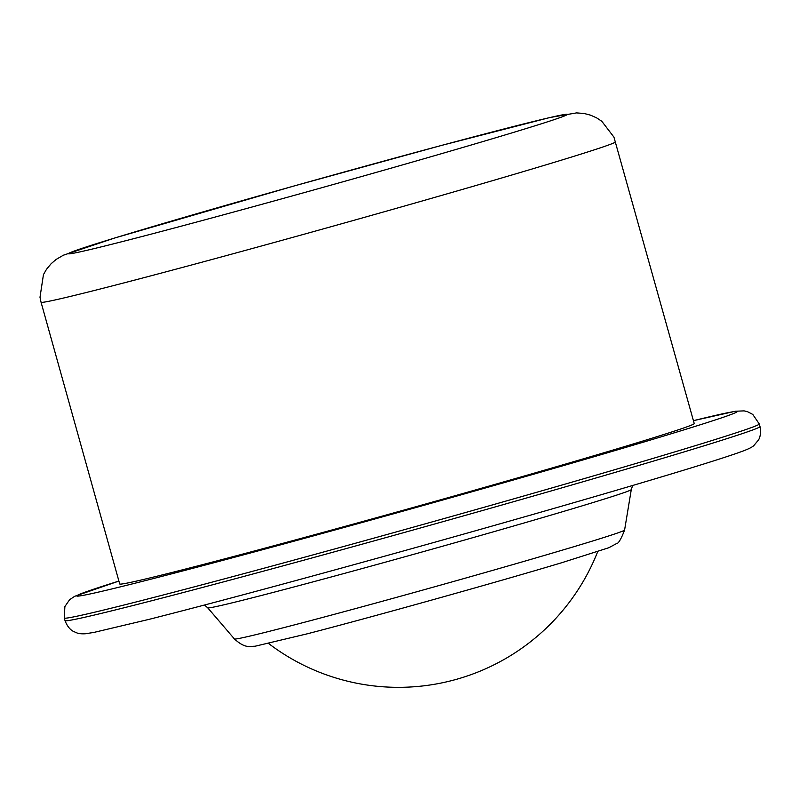 <?xml version="1.0" encoding="UTF-8"?>
<svg xmlns="http://www.w3.org/2000/svg" width="800" height="800" viewBox="0 0 800 800"><rect width="100%" height="100%" fill="white"/><g stroke="black" fill="none" stroke-linecap="round" stroke-linejoin="round"><path stroke-width="1.2" d="M41.05 302.22L119.71 583.96A298.25 5.27 -15.6 0 0 301.35 538.32A298.25 5.27 -15.6 0 0 615.6 449.28A298.25 5.27 -15.6 0 0 694.23 423.55L613.94 137.13L601.82 121.3L596.64 117.88L590.68 115.2L584.3 113.52L576.48 112.9L549.82 117.54L441.8 145.35L293.55 186.12L114.71 238L63.39 255.2L56.25 259.35L51.16 263.68L46.56 269.21L43.45 274.59L40 297.26L41.05 302.22A298.25 5.27 -15.6 0 0 222.69 256.58A298.25 5.27 -15.6 0 0 536.94 167.55A298.25 5.27 -15.6 0 0 615.57 141.81M498.81 136.83A258.88 4.57 -15.6 0 0 375.62 163.33A258.88 4.57 -15.6 0 0 78.74 252.16A258.88 4.57 -15.6 0 0 498.81 136.83M571.19 547.51A202.53 3.58 -15.6 0 0 624.59 530.06C621.06 539.22 618.37 543.72 616.52 543.59L608.9 547.7L561.32 562.85C493.8 583.1 370.92 617.35 307.59 633.73L254.97 646.26C250.53 646.02 245.73 649.23 234.46 638.99A202.53 3.58 -15.6 0 0 358.54 607.77A202.53 3.58 -15.6 0 0 571.19 547.51M234.46 638.99L207.74 607.83A219.88 3.88 -15.6 0 0 342.46 573.93A219.88 3.88 -15.6 0 0 573.32 508.51A219.88 3.88 -15.6 0 0 631.29 489.57L632.64 485.49M664.88 457.69A360.78 6.37 -15.6 0 0 760 426.56C761.81 436.3 758.08 440.46 758.47 440.02L753.81 445.59C752.31 447.08 748.7 448.89 742.99 451.05C729.61 456.03 701.11 465.05 657.49 478.1C588.86 498.65 485.63 528.2 385.79 555.87C287.73 583.03 208.95 604.16 149.46 619.26L93.91 632.42L85.38 633.76C81.81 633.96 79.02 633.7 76.99 632.97L73.31 631.33C73.88 631.51 68.52 629.89 65.01 620.6A360.78 6.37 -15.6 0 0 284.74 565.39A360.78 6.37 -15.6 0 0 664.88 457.69M118.9 581.07L74.71 596.29L69.6 599.72L64.88 606.56L64.29 618.01A360.78 6.37 -15.6 0 0 284.02 562.8A360.78 6.37 -15.6 0 0 664.16 455.09A360.78 6.37 -15.6 0 0 759.28 423.96L760 426.56M118.9 581.08A342.89 6.06 -15.6 0 0 211.2 563.46A342.89 6.06 -15.6 0 0 646.83 441.13A342.89 6.06 -15.6 0 0 693.43 420.67L735.47 411.23L744.12 410.88L747.31 411.6L752.77 414.42L759.28 423.96M624.59 530.06L631.29 489.57M204.48 605.03L207.74 607.83M64.29 618.01L65.01 620.6M268.6 643.49A214.16 214.16 0 0 0 597.72 551.6"/></g></svg>
